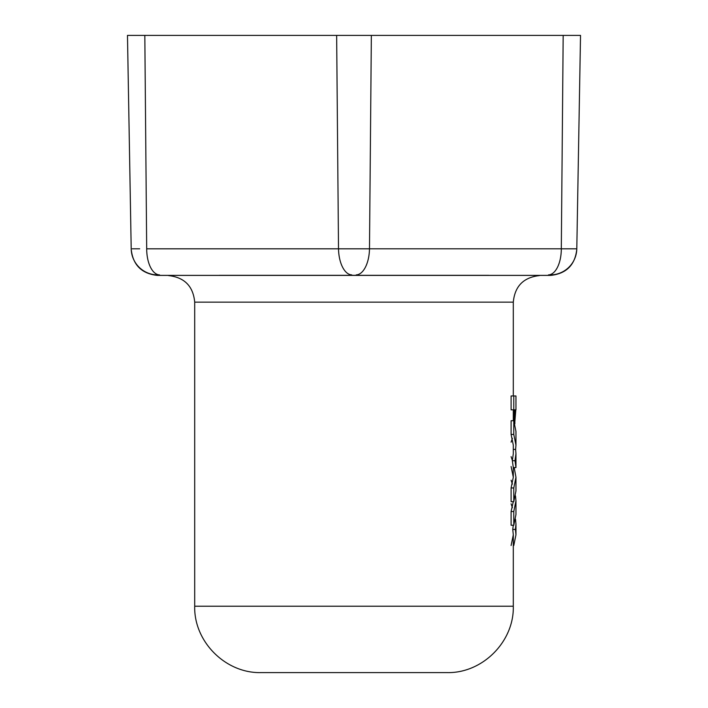 <?xml version="1.0" encoding="UTF-8"?>
<svg xmlns="http://www.w3.org/2000/svg" width="708" height="708" viewBox="0 0 708 708"><rect width="100%" height="100%" fill="white"/><g stroke="black" fill="none" stroke-linecap="round" stroke-linejoin="round"><path stroke-width="1.06" d="M511.096 525.248L511.096 511.539L513.787 511.539L513.787 525.248L511.096 525.248M512.406 507.671L511.096 503.804M513.787 525.248L515.955 514.53L515.955 500.821L513.787 511.539M513.282 501.671L511.096 511.539M515.495 495.883L515.955 500.821M354 672.6L446.925 672.6C482.396 673.512 514.212 641.687 513.3 606.225L194.7 606.225C193.788 641.687 225.604 673.512 261.075 672.6L354 672.6M131.21 249.313C132.936 264.978 141.627 273.669 157.291 275.394L550.709 275.394C566.373 273.669 575.064 264.978 576.79 249.313M488.697 275.324L219.303 275.324M548.443 274.89L550.656 274.89L548.443 274.89A26.55 13.275 -90.6 0 0 561.311 248.809L576.799 248.809L580.525 35.4L576.799 248.809A26.55 26.55 1 0 1 550.656 274.89L550.656 274.89M132.246 248.8L139.688 248.8M351.779 274.89A26.55 13.275 -90.6 0 1 338.512 248.809L568.312 248.8M576.763 248.809L575.754 248.8M127.475 35.4L131.201 248.809L127.475 35.4L336.645 35.4L338.512 248.809L146.689 248.809A26.55 13.275 -89.4 0 0 159.557 274.89M157.344 274.89L157.344 274.89A26.55 26.55 179 0 1 131.201 248.809M580.525 35.4L563.179 35.4L561.311 248.809M563.179 35.4L336.645 35.4M515.53 519.309L515.955 524.088L515.415 529.442L512.751 529.442L513.3 534.797L511.096 545.514M515.415 529.442L515.955 534.797L513.787 545.514L513.3 545.514M513.273 525.248L512.751 529.442M511.096 434.438L511.096 420.72L513.787 420.72L513.787 434.438L511.096 434.438L513.3 445.155L513.3 453.66L512.344 460.722L513.3 467.581L513.3 477.236L511.096 487.962L511.096 501.671L513.787 501.671L513.787 487.962L511.096 487.962M511.096 442.164L512.406 438.296M513.787 434.438L515.955 445.155L515.955 431.438L513.787 420.72M515.955 445.155L515.619 449.412L513.3 449.412M515.619 449.412L515.955 453.66L515.017 460.722L512.344 460.722M515.017 460.722L515.955 467.581L513.3 467.581M512.406 460.519L511.096 456.651M515.955 467.581L515.955 453.66M511.096 466.519L513.3 477.236M514.194 467.581L515.955 477.236L513.787 487.962M512.406 484.095L511.096 480.228M513.787 501.671L515.955 490.954L515.955 477.236M515.805 409.835L514.866 421.641L514.15 421.641M514.866 423.835L514.866 421.641M513.787 409.835L515.955 409.835L515.955 395.976L511.096 395.976L511.096 409.835L513.787 409.835L513.787 395.976M515.167 414.038L513.3 414.038M515.203 413.605L513.3 413.605M515.238 413.189L513.3 413.189M515.282 412.799L513.3 412.799M515.318 412.428L513.3 412.428M515.362 412.083L513.3 412.083M515.397 411.764L513.3 411.764M515.442 411.463L513.3 411.463M515.477 411.189L513.3 411.189M515.513 410.941L513.3 410.941M515.557 410.711L513.3 410.711M515.592 410.507L513.3 410.507M515.628 410.33L513.3 410.33M515.654 410.18L513.3 410.18M515.69 410.065L513.3 410.065M515.725 409.967L513.3 409.967M515.751 409.897L513.3 409.897M515.778 409.852L513.3 409.852L513.3 420.72M514.866 421.145L513.955 421.145M514.875 420.641L513.3 420.641M514.884 420.145L513.3 420.145M514.884 419.658L513.3 419.658M514.902 419.171L513.3 419.171M514.911 418.605L513.3 418.605M514.937 418.047L513.3 418.047M514.955 417.508L513.3 417.508M514.981 416.968L513.3 416.968M515.008 416.446L513.3 416.446M515.035 415.932L513.3 415.932M515.061 415.437L513.3 415.437M515.097 414.95L513.3 414.95M515.132 414.49L513.3 414.49M194.7 606.225L194.7 302.139L513.3 302.139L513.3 395.976M356.221 274.89A26.55 13.275 -89.4 0 0 369.488 248.809L371.355 35.4M144.821 35.4L146.689 248.809M539.39 275.598C523.504 277.377 514.813 286.227 513.3 302.139M513.3 445.155L513.3 453.66M513.3 534.797L513.3 606.225M194.7 302.139C193.196 286.227 184.496 277.386 168.61 275.598M515.955 524.088L515.955 534.797"/></g></svg>
